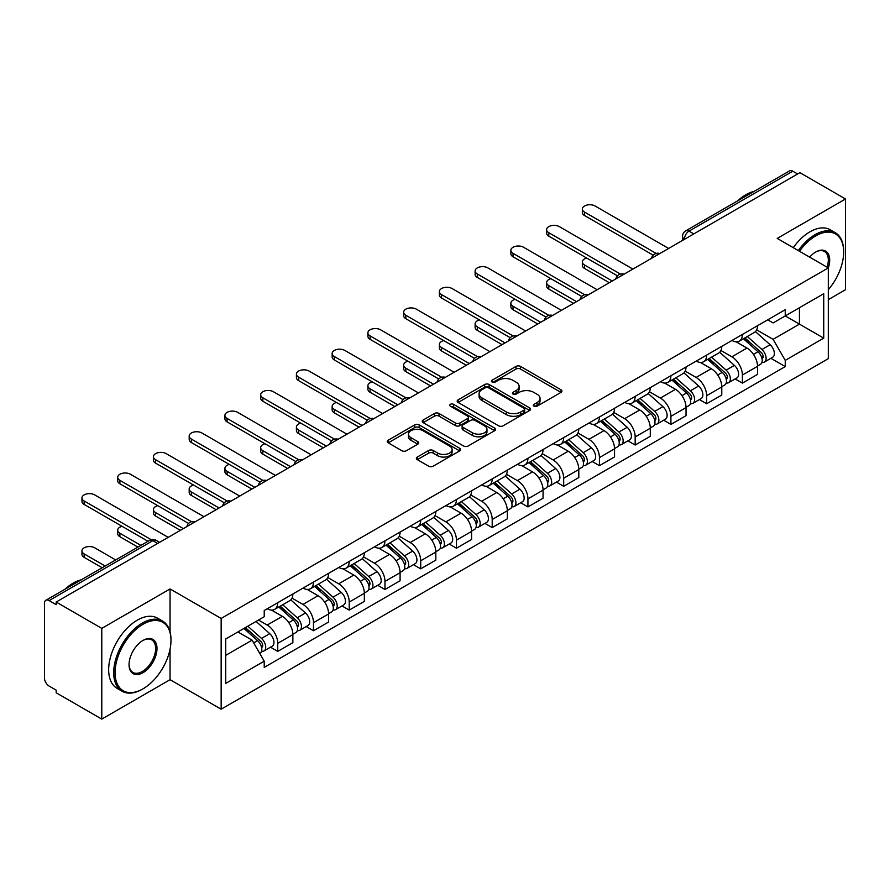 <?xml version="1.0" encoding="UTF-8"?>
<svg xmlns="http://www.w3.org/2000/svg" width="890" height="890" viewBox="0 0 890 890"><rect width="100%" height="100%" fill="white"/><g stroke="black" fill="none" stroke-linecap="round" stroke-linejoin="round"><path stroke-width="1.33" d="M533.967 406.174A2.225 1.29 0 0 0 537.115 406.174L561.011 392.379A3.182 1.836 0 0 0 561.935 391.077A3.182 1.836 0 0 0 561.011 389.787L520.528 366.413A3.182 1.836 0 0 0 516.022 366.413L492.137 380.208A2.225 1.29 0 0 0 491.48 381.12A2.225 1.29 0 0 0 492.137 382.021A2.225 1.29 0 0 0 495.285 382.021L498.378 380.241A10.179 5.874 0 0 1 512.762 380.241L516.144 382.188A10.179 5.874 0 0 1 519.126 386.338A10.179 5.874 0 0 1 516.144 390.499L513.052 392.279A2.225 1.29 0 0 0 512.395 393.191A2.225 1.29 0 0 0 513.052 394.103A2.225 1.29 0 0 0 516.2 394.103L519.293 392.312A10.179 5.874 0 0 1 533.677 392.312L537.059 394.259A10.179 5.874 0 0 1 540.041 398.42A10.179 5.874 0 0 1 537.059 402.569L533.967 404.36A2.225 1.29 0 0 0 533.31 405.262A2.225 1.29 0 0 0 533.967 406.174L533.967 404.36M417.299 457.037A3.182 1.836 0 0 0 416.364 458.339A3.182 1.836 0 0 0 417.299 459.641L428.657 466.193A3.182 1.836 0 0 0 433.152 466.193L459.696 450.874A3.182 1.836 0 0 0 460.62 449.572A3.182 1.836 0 0 0 459.696 448.282L419.212 424.908A3.182 1.836 0 0 0 414.707 424.908L388.174 440.227A3.182 1.836 0 0 0 387.239 441.529A3.182 1.836 0 0 0 388.174 442.82L401.891 450.741A3.182 1.836 0 0 0 406.385 450.741L417.744 444.188A3.182 1.836 0 0 0 418.678 442.886A3.182 1.836 0 0 0 417.744 441.585L410.946 437.657A8.511 4.917 0 0 1 408.454 434.186A8.511 4.917 0 0 1 413.705 429.647A8.511 4.917 0 0 1 422.973 430.716L449.628 446.101A8.511 4.917 0 0 1 452.12 449.572A8.511 4.917 0 0 1 446.869 454.111A8.511 4.917 0 0 1 437.591 453.043L433.152 450.485A3.182 1.836 0 0 0 428.657 450.485L417.299 457.037L417.299 459.641M221.154 618.45L170.057 588.946L101.783 628.373L56.181 602.04L799.91 172.66L845.5 198.982L777.226 238.409L828.312 267.901L221.154 618.45L221.154 709.197L828.312 358.648L828.312 267.901A19.769 11.414 -60 0 0 815.718 252.026L815.718 252.026A19.769 11.414 -60 0 0 809.655 257.132M498.6 425.809A3.182 1.836 0 0 0 503.095 425.809L529.628 410.49A3.182 1.836 0 0 0 530.562 409.2A3.182 1.836 0 0 0 529.628 407.898L489.155 384.524A3.182 1.836 0 0 0 484.649 384.524L458.116 399.844A3.182 1.836 0 0 0 457.182 401.145A3.182 1.836 0 0 0 458.116 402.447L498.6 425.809M451.252 406.652A2.225 1.29 0 0 1 453.511 406.975L453.511 404.327L494.662 428.09A3.182 1.836 0 0 1 495.597 429.38A3.182 1.836 0 0 1 494.662 430.682L468.129 446.001A3.182 1.836 0 0 1 463.623 446.001L423.151 422.628L423.151 420.036A3.182 1.836 0 0 0 422.216 421.337A3.182 1.836 0 0 0 423.151 422.628M423.151 420.036L434.498 413.483A3.182 1.836 0 0 1 439.004 413.483L455.413 422.961A3.182 1.836 0 0 0 459.919 422.961L467.45 418.611A3.182 1.836 0 0 0 468.385 417.31A3.182 1.836 0 0 0 467.45 416.008L450.362 406.14A2.225 1.29 0 0 1 449.706 405.239A2.225 1.29 0 0 1 451.085 404.049A2.225 1.29 0 0 1 453.511 404.327M101.783 628.373L101.783 719.109L56.181 692.787L56.181 690.139L49.084 686.045A6.486 3.738 -120 0 1 44.5 678.102L44.5 603.231A6.486 3.738 -120 0 1 45.846 600.272L149.631 540.341A6.486 3.738 60 0 1 152.869 540.664L49.084 600.594A6.486 3.738 -120 0 0 45.846 600.272M828.312 299.652L845.5 289.728L845.5 198.982M101.783 719.109L170.057 679.693L221.154 709.197M56.181 602.04L56.181 604.688L49.084 600.594M693.822 233.903L689.016 231.133A6.486 3.738 60 0 0 685.767 230.81L789.564 170.891A6.486 3.738 60 0 1 792.801 171.203L689.016 231.133A6.486 3.738 120 0 0 684.432 239.065L684.432 239.332M797.618 173.984L792.801 171.203M742.394 334.44A14.908 8.611 60 0 1 739.312 341.137L754.431 332.404A14.908 8.611 -120 0 0 757.512 325.707M720.933 350.493L731.858 356.801A14.908 8.611 60 0 1 742.394 375.057L757.524 366.324A14.908 8.611 -120 0 0 746.977 348.068L736.152 341.816M757.524 366.324L757.524 374.39L742.394 383.123L735.151 378.94M739.312 341.137A14.908 8.611 60 0 1 731.969 340.458M742.394 375.057L742.394 383.123M706.649 355.077A14.908 8.611 60 0 1 703.567 361.763L718.686 353.041A14.908 8.611 -120 0 0 721.779 346.344M699.406 399.566L706.649 403.76L721.779 395.026L721.779 386.961A14.908 8.611 -120 0 0 711.232 368.705L700.408 362.453M703.567 361.763A14.908 8.611 60 0 1 696.225 361.095M685.189 371.13L696.114 377.438A14.908 8.611 60 0 1 706.649 395.683L706.649 403.76M670.915 375.714A14.908 8.611 60 0 1 667.823 382.4L682.942 373.678A14.908 8.611 -120 0 0 686.034 366.98M663.662 420.202L670.915 424.397L686.034 415.663L686.034 407.598A14.908 8.611 -120 0 0 675.499 389.342L664.674 383.089M667.823 382.4A14.908 8.611 60 0 1 660.491 381.732M649.455 391.767L660.369 398.064A14.908 8.611 60 0 1 670.915 416.32L670.915 424.397M635.171 396.35A14.908 8.611 60 0 1 632.078 403.036L647.208 394.315A14.908 8.611 -120 0 0 650.29 387.617M627.917 440.839L635.171 445.033L650.29 436.3L650.29 428.224A14.908 8.611 -120 0 0 639.754 409.978L628.93 403.726M632.078 403.036A14.908 8.611 60 0 1 624.747 402.369M613.711 412.404L624.624 418.701A14.908 8.611 60 0 1 635.171 436.957L635.171 445.033M599.426 416.987A14.908 8.611 60 0 1 596.345 423.673L611.463 414.94A14.908 8.611 -120 0 0 614.545 408.254M592.173 461.476L599.426 465.659L614.545 456.937L614.545 448.86A14.908 8.611 -120 0 0 604.01 430.604L593.185 424.363M596.345 423.673A14.908 8.611 60 0 1 589.002 423.006M577.966 433.03L588.891 439.337A14.908 8.611 60 0 1 599.426 457.594L599.426 465.659M563.682 437.624A14.908 8.611 60 0 1 560.6 444.31L575.719 435.577A14.908 8.611 -120 0 0 578.8 428.891M556.428 482.113L563.682 486.296L578.8 477.574L578.8 469.497A14.908 8.611 -120 0 0 568.265 451.241L557.44 445M560.6 444.31A14.908 8.611 60 0 1 553.257 443.643M542.221 453.666L553.146 459.974A14.908 8.611 60 0 1 563.682 478.23L563.682 486.296M527.937 458.261A14.908 8.611 60 0 1 524.855 464.947L539.974 456.214A14.908 8.611 -120 0 0 543.067 449.528M520.695 502.75L527.937 506.933L543.067 498.211L543.067 490.134A14.908 8.611 -120 0 0 532.52 471.878L521.696 465.637M524.855 464.947A14.908 8.611 60 0 1 517.513 464.28M506.477 474.303L517.402 480.611A14.908 8.611 60 0 1 527.937 498.867L527.937 506.933M492.203 478.887A14.908 8.611 60 0 1 489.111 485.584L504.23 476.851A14.908 8.611 -120 0 0 507.322 470.165M484.95 523.387L492.203 527.57L507.322 518.837L507.322 510.771A14.908 8.611 -120 0 0 496.776 492.515L485.962 486.263M489.111 485.584A14.908 8.611 60 0 1 481.779 484.905M470.732 494.94L481.657 501.248A14.908 8.611 60 0 1 492.203 519.504L492.203 527.57M456.459 499.524A14.908 8.611 60 0 1 453.366 506.221L468.496 497.488A14.908 8.611 -120 0 0 471.578 490.802M449.205 544.024L456.459 548.207L471.578 539.474L471.578 531.408A14.908 8.611 -120 0 0 461.042 513.152L450.218 506.899M453.366 506.221A14.908 8.611 60 0 1 446.035 505.542M434.999 515.577L445.912 521.885A14.908 8.611 60 0 1 456.459 540.141L456.459 548.207M420.714 520.161A14.908 8.611 60 0 1 417.621 526.858L432.751 518.125A14.908 8.611 -120 0 0 435.833 511.439M413.461 564.661L420.714 568.844L435.833 560.11L435.833 552.045A14.908 8.611 -120 0 0 425.298 533.789L414.473 527.536M417.621 526.858A14.908 8.611 60 0 1 410.29 526.179M399.254 536.214L410.179 542.522A14.908 8.611 60 0 1 420.714 560.778L420.714 568.844M384.97 540.797A14.908 8.611 60 0 1 381.888 547.495L397.007 538.761A14.908 8.611 -120 0 0 400.088 532.064M377.716 585.297L384.97 589.48L400.088 580.747L400.088 572.682A14.908 8.611 -120 0 0 389.553 554.426L378.728 548.173M381.888 547.495A14.908 8.611 60 0 1 374.545 546.816M363.509 556.851L374.434 563.159A14.908 8.611 60 0 1 384.97 581.415L384.97 589.48M349.225 561.434A14.908 8.611 60 0 1 346.143 568.12L361.262 559.398A14.908 8.611 -120 0 0 364.355 552.701M341.983 605.934L349.225 610.117L364.355 601.384L364.355 593.319A14.908 8.611 -120 0 0 353.808 575.062L342.984 568.81M346.143 568.12A14.908 8.611 60 0 1 338.801 567.453M327.765 577.488L338.69 583.796A14.908 8.611 60 0 1 349.225 602.04L349.225 610.117M313.48 582.071A14.908 8.611 60 0 1 310.399 588.757L325.518 580.035A14.908 8.611 -120 0 0 328.61 573.338M306.238 626.56L313.48 630.754L328.61 622.021L328.61 613.955A14.908 8.611 -120 0 0 318.064 595.699L307.239 589.447M310.399 588.757A14.908 8.611 60 0 1 303.056 588.09M292.02 598.125L302.945 604.421A14.908 8.611 60 0 1 313.48 622.677L313.48 630.754M277.747 602.708A14.908 8.611 60 0 1 274.654 609.394L289.773 600.672A14.908 8.611 -120 0 0 292.866 593.975M270.493 647.197L277.747 651.391L292.866 642.658L292.866 634.581A14.908 8.611 -120 0 0 282.33 616.336L271.506 610.084M274.654 609.394A14.908 8.611 60 0 1 267.323 608.727M258.501 620.041L267.2 625.058A14.908 8.611 60 0 1 277.747 643.314L277.747 651.391M767.714 319.822L773.098 322.936L823.728 293.7L799.443 307.718L799.443 324.127L773.098 339.335L756.678 329.856M225.737 655.352L252.081 640.144L264.23 661.17L225.737 683.398L225.737 638.953L264.23 616.726L264.23 610.507L785.247 309.709L785.247 315.917L823.728 338.144L785.247 360.372L773.098 339.335M823.728 293.7L823.728 338.144M264.23 661.17L264.23 667.389L785.247 366.591L785.247 360.372M170.057 588.946L170.057 631.844M170.057 649.133L170.057 679.693M252.081 640.144L237.875 631.944M770.885 358.303L785.247 366.591M534.857 406.485L537.059 405.217A10.179 5.874 0 0 0 540.041 401.067L540.041 398.42M519.126 386.338L519.126 388.986A10.179 5.874 0 0 1 516.144 393.146L513.942 394.415M560.967 392.401L520.528 369.061A3.182 1.836 0 0 0 516.022 369.061L493.027 382.344M529.628 407.898L529.628 410.49L489.155 387.172A3.182 1.836 0 0 0 484.649 387.172L458.161 402.469M524.01 410.101A2.225 1.29 0 0 0 524.666 409.2A2.225 1.29 0 0 0 524.01 408.288L488.476 387.773A2.225 1.29 0 0 0 485.328 387.773L482.069 389.653A10.179 5.874 0 0 0 479.087 393.803A10.179 5.874 0 0 0 482.069 397.964L506.354 411.981A10.179 5.874 0 0 0 520.75 411.981L524.01 410.101L524.01 412.749A2.225 1.29 0 0 0 524.666 411.836L524.666 409.2M479.087 393.803L479.087 396.451A10.179 5.874 0 0 0 482.069 400.611L482.069 397.964M524.01 412.749L520.75 414.629A10.179 5.874 0 0 1 506.354 414.629L482.069 400.611M423.184 422.661L434.498 416.12L434.498 413.483M468.385 417.31L468.385 419.958A3.182 1.836 0 0 1 467.45 421.248L459.919 425.598A3.182 1.836 0 0 1 455.413 425.598L439.004 416.12A3.182 1.836 0 0 0 434.498 416.12M453.511 406.975L494.618 430.704M472.457 432.796A8.511 4.917 0 0 0 481.724 433.853A8.511 4.917 0 0 0 486.975 429.325A8.511 4.917 0 0 0 484.483 425.843L475.093 420.425A3.182 1.836 0 0 0 470.599 420.425L463.067 424.775A3.182 1.836 0 0 0 462.132 426.076A3.182 1.836 0 0 0 463.067 427.367L472.457 432.796L472.457 435.444A8.511 4.917 0 0 0 481.724 436.501A8.511 4.917 0 0 0 486.975 431.962L486.975 429.325M462.132 426.076L462.132 428.724A3.182 1.836 0 0 0 463.067 430.015L463.067 427.367M472.457 435.444L463.067 430.015M452.12 449.572L452.12 452.22A8.511 4.917 0 0 1 446.869 456.759A8.511 4.917 0 0 1 437.591 455.691L433.152 453.132A3.182 1.836 0 0 0 428.657 453.132L417.343 459.663M408.454 434.186L408.454 436.834A8.511 4.917 0 0 0 410.946 440.305L410.946 437.657M417.71 444.21L410.946 440.305M459.652 450.896L419.212 427.556A3.182 1.836 0 0 0 414.707 427.556L388.218 442.853M743.428 338.756L757.991 351.75A8.099 4.673 60 0 1 760.538 364.277L757.512 366.024M743.818 339.101L750.671 343.051M586.699 258.044A7.454 4.305 -0 0 0 582.349 261.949A7.454 4.305 -0 0 0 584.53 264.998L612.253 280.995M744.897 337.9L761.106 352.362A3.894 2.247 60 0 1 762.33 358.381A3.894 2.247 60 0 1 761.973 358.514M747.322 336.509L761.885 349.503A8.099 4.673 60 0 1 764.432 362.03A8.099 4.673 60 0 1 761.985 362.286M755.443 331.625L770.139 344.742A8.099 4.673 60 0 1 772.676 357.268L764.432 362.03M609.283 282.72L584.53 268.435A7.454 4.305 180 0 1 582.349 265.387L582.349 261.949M653.216 255.174L584.53 215.525A7.454 4.305 180 0 1 582.349 212.476L582.349 209.039A7.454 4.305 -0 0 0 584.53 212.087L656.175 253.439M668.624 248.455L595.076 206.002A7.454 4.305 -0 0 0 586.955 205.067A7.454 4.305 -0 0 0 582.349 209.039M707.683 359.393L722.257 372.387A8.099 4.673 60 0 1 724.794 384.914L721.768 386.661M708.073 359.738L714.926 363.687M550.955 278.681A7.454 4.305 -0 0 0 546.605 282.586A7.454 4.305 -0 0 0 548.796 285.634L576.509 301.632M709.152 358.536L725.361 372.999A3.894 2.247 60 0 1 726.585 379.018A3.894 2.247 60 0 1 726.229 379.151M711.577 357.135L726.151 370.14A8.099 4.673 60 0 1 728.688 382.667A8.099 4.673 60 0 1 726.24 382.923M719.698 352.262L734.395 365.378A8.099 4.673 60 0 1 736.942 377.905L728.688 382.667M573.538 303.357L548.796 289.072A7.454 4.305 180 0 1 546.605 286.024L546.605 282.586M671.95 380.03L686.513 393.024A8.099 4.673 60 0 1 689.049 405.551L686.034 407.297M672.328 380.364L679.181 384.324M515.21 299.318A7.454 4.305 -0 0 0 510.86 303.223A7.454 4.305 -0 0 0 513.052 306.271L540.775 322.269M673.419 379.173L689.616 393.636A3.894 2.247 60 0 1 690.84 399.655A3.894 2.247 60 0 1 690.484 399.788M675.844 377.772L690.406 390.777A8.099 4.673 60 0 1 692.943 403.303A8.099 4.673 60 0 1 690.506 403.559M683.965 372.899L698.65 386.015A8.099 4.673 60 0 1 701.198 398.531L692.943 403.303M537.794 323.993L513.052 309.709A7.454 4.305 180 0 1 510.86 306.661L510.86 303.223M617.471 275.811L548.796 236.162A7.454 4.305 180 0 1 546.605 233.113L546.605 229.676A7.454 4.305 -0 0 0 548.796 232.713L620.43 274.076M632.879 269.091L559.332 226.627A7.454 4.305 -0 0 0 551.21 225.704A7.454 4.305 -0 0 0 546.605 229.676M581.726 296.448L513.052 256.787A7.454 4.305 180 0 1 510.86 253.75L510.86 250.312A7.454 4.305 -0 0 0 513.052 253.35L584.685 294.712M597.134 289.728L523.587 247.264A7.454 4.305 -0 0 0 515.466 246.341A7.454 4.305 -0 0 0 510.86 250.312M828.312 289.706A39.527 22.829 120 0 0 843.664 252.026A39.527 22.829 120 0 0 815.718 235.894A39.527 22.829 120 0 0 799.487 251.258M798.308 250.58A40.506 23.385 -60 0 1 815.029 234.704A40.506 23.385 -60 0 1 835.276 232.691A40.506 23.385 -60 0 1 843.664 251.236A40.506 23.385 -60 0 1 843.664 251.636M827.099 267.2A18.79 10.847 120 0 0 824.429 251.492A18.79 10.847 120 0 0 815.362 252.237M737.643 200.862A40.506 23.385 -60 0 1 745.831 194.754A40.506 23.385 -60 0 1 754.019 191.406M793.268 247.665A40.506 23.385 -60 0 1 809.989 231.789A40.506 23.385 -60 0 1 830.236 229.787L835.276 232.691M142.333 689.216L143.023 688.827A39.527 22.829 120 0 0 170.969 640.411A39.527 22.829 120 0 0 143.023 624.268A39.527 22.829 120 0 0 115.066 672.684A39.527 22.829 120 0 0 143.023 688.827L142.333 689.216A40.506 23.385 -60 0 1 122.086 691.23A40.506 23.385 -60 0 1 115.878 658.767A40.506 23.385 -60 0 1 142.333 623.078A40.506 23.385 -60 0 1 162.581 621.075A40.506 23.385 -60 0 1 170.969 639.61A40.506 23.385 -60 0 1 170.969 640.01M143.023 640.411L143.023 640.411A19.769 11.414 -60 0 1 156.996 648.476A19.769 11.414 -60 0 1 143.023 672.684A19.769 11.414 -60 0 1 129.05 664.619A19.769 11.414 -60 0 1 143.023 640.411L143.023 640.411M129.05 664.207A18.79 10.847 120 0 0 132.933 672.428A18.79 10.847 120 0 0 142.333 671.494A18.79 10.847 120 0 0 154.615 654.929A18.79 10.847 120 0 0 151.734 639.877A18.79 10.847 120 0 0 142.678 640.611M64.959 589.236A40.506 23.385 -60 0 1 73.136 583.128A40.506 23.385 -60 0 1 81.324 579.779M122.086 691.23L117.046 688.315A40.506 23.385 -60 0 1 110.838 655.863A40.506 23.385 -60 0 1 137.294 620.163A40.506 23.385 -60 0 1 157.541 618.161L162.581 621.075M636.205 400.656L650.768 413.661A8.099 4.673 60 0 1 653.305 426.188L650.29 427.923M636.584 401.001L643.448 404.961M479.465 319.944A7.454 4.305 -0 0 0 475.127 323.86A7.454 4.305 -0 0 0 477.307 326.897L505.031 342.906M637.674 399.81L653.883 414.273A3.894 2.247 60 0 1 655.096 420.291A3.894 2.247 60 0 1 654.74 420.425M640.099 398.409L654.662 411.414A8.099 4.673 60 0 1 657.209 423.929A8.099 4.673 60 0 1 654.762 424.196M648.22 393.536L662.905 406.641A8.099 4.673 60 0 1 665.453 419.168L657.209 423.929M502.049 344.63L477.307 330.346A7.454 4.305 180 0 1 475.127 327.298L475.127 323.86M600.461 421.293L615.023 434.298A8.099 4.673 60 0 1 617.571 446.813L614.545 448.56M600.85 421.637L607.703 425.598M443.721 340.581A7.454 4.305 -0 0 0 439.382 344.497A7.454 4.305 -0 0 0 441.562 347.534L469.286 363.543M601.929 420.447L618.138 434.91A3.894 2.247 60 0 1 619.351 440.917A3.894 2.247 60 0 1 619.006 441.062M604.355 419.045L618.917 432.039A8.099 4.673 60 0 1 621.465 444.566A8.099 4.673 60 0 1 619.017 444.833M612.476 414.173L627.172 427.278A8.099 4.673 60 0 1 629.708 439.805L621.465 444.566M466.304 365.267L441.562 350.972A7.454 4.305 180 0 1 439.382 347.934L439.382 344.497M564.716 441.93L579.279 454.924A8.099 4.673 60 0 1 581.826 467.45L578.8 469.197M565.106 442.274L571.959 446.235M407.987 361.218A7.454 4.305 -0 0 0 403.637 365.134A7.454 4.305 -0 0 0 405.818 368.171L433.541 384.18M566.185 441.084L582.394 455.547A3.894 2.247 60 0 1 583.618 461.554A3.894 2.247 60 0 1 583.261 461.699M568.61 439.682L583.173 452.676A8.099 4.673 60 0 1 585.72 465.203A8.099 4.673 60 0 1 583.273 465.47M576.731 434.81L591.427 447.915A8.099 4.673 60 0 1 593.964 460.442L585.72 465.203M430.56 385.904L405.818 371.608A7.454 4.305 180 0 1 403.637 368.571L403.637 365.134M545.993 317.085L477.307 277.424A7.454 4.305 180 0 1 475.127 274.387L475.127 270.949A7.454 4.305 -0 0 0 477.307 273.987L548.941 315.349M561.39 310.365L487.842 267.901A7.454 4.305 -0 0 0 479.721 266.967A7.454 4.305 -0 0 0 475.127 270.949M510.248 337.722L441.562 298.061A7.454 4.305 180 0 1 439.382 295.024L439.382 291.586A7.454 4.305 -0 0 0 441.562 294.623L513.207 335.986M525.645 331.002L452.098 288.538A7.454 4.305 -0 0 0 443.976 287.603A7.454 4.305 -0 0 0 439.382 291.586M474.503 358.358L405.818 318.698A7.454 4.305 180 0 1 403.637 315.661L403.637 312.223A7.454 4.305 -0 0 0 405.818 315.26L477.463 356.623M489.912 351.639L416.364 309.175A7.454 4.305 -0 0 0 408.243 308.24A7.454 4.305 -0 0 0 403.637 312.223M528.971 462.566L543.534 475.56A8.099 4.673 60 0 1 546.082 488.087L543.056 489.834M529.361 462.911L536.214 466.872M372.243 381.855A7.454 4.305 -0 0 0 367.893 385.771A7.454 4.305 -0 0 0 370.073 388.808L397.797 404.817M530.44 461.721L546.649 476.183A3.894 2.247 60 0 1 547.873 482.191A3.894 2.247 60 0 1 547.517 482.336M532.865 460.319L547.439 473.313A8.099 4.673 60 0 1 549.976 485.84A8.099 4.673 60 0 1 547.528 486.107M540.986 455.446L555.683 468.552A8.099 4.673 60 0 1 558.23 481.078L549.976 485.84M394.826 406.53L370.073 392.245A7.454 4.305 180 0 1 367.893 389.208L367.893 385.771M438.759 378.984L370.073 339.335A7.454 4.305 180 0 1 367.893 336.298L367.893 332.849A7.454 4.305 -0 0 0 370.073 335.897L441.718 377.26M454.167 372.276L380.62 329.812A7.454 4.305 -0 0 0 372.498 328.877A7.454 4.305 -0 0 0 367.893 332.849M493.227 483.203L507.801 496.197A8.099 4.673 60 0 1 510.337 508.724L507.322 510.471M493.616 483.548L500.469 487.509M336.498 402.491A7.454 4.305 -0 0 0 332.148 406.407A7.454 4.305 -0 0 0 334.34 409.445L362.063 425.453M494.707 482.358L510.905 496.82A3.894 2.247 60 0 1 512.128 502.828A3.894 2.247 60 0 1 511.772 502.972M497.132 480.956L511.694 493.95A8.099 4.673 60 0 1 514.231 506.477A8.099 4.673 60 0 1 511.783 506.733M505.253 476.083L519.938 489.189A8.099 4.673 60 0 1 522.486 501.715L514.231 506.477M359.082 427.167L334.34 412.882A7.454 4.305 180 0 1 332.148 409.845L332.148 406.407M403.014 399.621L334.34 359.972A7.454 4.305 180 0 1 332.148 356.923L332.148 353.486A7.454 4.305 -0 0 0 334.34 356.534L405.974 397.897M418.422 392.913L344.875 350.449A7.454 4.305 -0 0 0 336.754 349.514A7.454 4.305 -0 0 0 332.148 353.486M457.493 503.84L472.056 516.834A8.099 4.673 60 0 1 474.593 529.361L471.578 531.107M457.872 504.185L464.736 508.146M300.753 423.128A7.454 4.305 -0 0 0 296.415 427.033A7.454 4.305 -0 0 0 298.595 430.081L326.319 446.09M458.962 502.995L475.16 517.457A3.894 2.247 60 0 1 476.384 523.465A3.894 2.247 60 0 1 476.028 523.609M461.387 501.593L475.95 514.587A8.099 4.673 60 0 1 478.497 527.114A8.099 4.673 60 0 1 476.05 527.37M469.508 496.72L484.193 509.825A8.099 4.673 60 0 1 486.741 522.352L478.497 527.114M323.337 447.803L298.595 433.519A7.454 4.305 180 0 1 296.415 430.482L296.415 427.033M367.27 420.258L298.595 380.608A7.454 4.305 180 0 1 296.415 377.56L296.415 374.123A7.454 4.305 -0 0 0 298.595 377.171L370.229 418.534M382.678 413.55L309.13 371.086A7.454 4.305 -0 0 0 301.009 370.151A7.454 4.305 -0 0 0 296.415 374.123M421.749 524.477L436.311 537.471A8.099 4.673 60 0 1 438.859 549.998L435.833 551.744M422.138 524.822L428.991 528.782M265.009 443.765A7.454 4.305 -0 0 0 260.67 447.67A7.454 4.305 -0 0 0 262.85 450.718L290.574 466.727M423.217 523.632L439.426 538.083A3.894 2.247 60 0 1 440.639 544.101A3.894 2.247 60 0 1 440.294 544.246M425.643 522.23L440.205 535.224A8.099 4.673 60 0 1 442.753 547.75A8.099 4.673 60 0 1 440.305 548.006M433.764 517.346L448.46 530.462A8.099 4.673 60 0 1 450.996 542.989L442.753 547.75M287.592 468.44L262.85 454.156A7.454 4.305 180 0 1 260.67 451.119L260.67 447.67M331.536 440.895L262.85 401.245A7.454 4.305 180 0 1 260.67 398.197L260.67 394.76A7.454 4.305 -0 0 0 262.85 397.808L334.495 439.159M346.933 434.175L273.386 391.722A7.454 4.305 -0 0 0 265.264 390.788A7.454 4.305 -0 0 0 260.67 394.76M386.004 545.114L400.567 558.108A8.099 4.673 60 0 1 403.114 570.635L400.088 572.381M386.394 545.459L393.247 549.408M229.275 464.402A7.454 4.305 -0 0 0 224.925 468.307A7.454 4.305 -0 0 0 227.106 471.355L254.829 487.353M387.473 544.257L403.682 558.72A3.894 2.247 60 0 1 404.906 564.738A3.894 2.247 60 0 1 404.55 564.872M389.898 542.867L404.461 555.861A8.099 4.673 60 0 1 407.008 568.387A8.099 4.673 60 0 1 404.561 568.643M398.019 537.983L412.715 551.099A8.099 4.673 60 0 1 415.252 563.626L407.008 568.387M251.848 489.077L227.106 474.793A7.454 4.305 180 0 1 224.925 471.745L224.925 468.307M295.791 461.532L227.106 421.882A7.454 4.305 180 0 1 224.925 418.834L224.925 415.396A7.454 4.305 -0 0 0 227.106 418.445L298.751 459.796M311.2 454.812L237.652 412.359A7.454 4.305 -0 0 0 229.531 411.425A7.454 4.305 -0 0 0 224.925 415.396M350.26 565.751L364.822 578.745A8.099 4.673 60 0 1 367.37 591.272L364.344 593.018M350.649 566.096L357.502 570.045M193.531 485.039A7.454 4.305 -0 0 0 189.181 488.944A7.454 4.305 -0 0 0 191.361 491.992L219.085 507.99M351.728 564.894L367.937 579.357A3.894 2.247 60 0 1 369.161 585.375A3.894 2.247 60 0 1 368.805 585.509M354.153 563.504L368.727 576.498A8.099 4.673 60 0 1 371.264 589.024A8.099 4.673 60 0 1 368.816 589.28M362.274 558.62L376.971 571.736A8.099 4.673 60 0 1 379.507 584.263L371.264 589.024M216.114 509.714L191.361 495.43A7.454 4.305 180 0 1 189.181 492.381L189.181 488.944M260.047 482.169L191.361 442.519A7.454 4.305 180 0 1 189.181 439.471L189.181 436.033A7.454 4.305 -0 0 0 191.361 439.07L263.006 480.433M275.455 475.449L201.908 432.985A7.454 4.305 -0 0 0 193.786 432.062A7.454 4.305 -0 0 0 189.181 436.033M314.515 586.388L329.089 599.382A8.099 4.673 60 0 1 331.625 611.908L328.599 613.655M314.904 586.721L321.757 590.682M157.786 505.676A7.454 4.305 -0 0 0 153.436 509.581A7.454 4.305 -0 0 0 155.628 512.629L183.34 528.627M315.983 585.531L332.193 599.994A3.894 2.247 60 0 1 333.416 606.012A3.894 2.247 60 0 1 333.06 606.146M318.42 584.129L332.982 597.134A8.099 4.673 60 0 1 335.519 609.661A8.099 4.673 60 0 1 333.071 609.917M326.53 579.256L341.226 592.373A8.099 4.673 60 0 1 343.774 604.9L335.519 609.661M180.37 530.351L155.628 516.067A7.454 4.305 180 0 1 153.436 513.018L153.436 509.581M224.302 502.805L155.628 463.145A7.454 4.305 180 0 1 153.436 460.108L153.436 456.67A7.454 4.305 -0 0 0 155.628 459.707L227.262 501.07M239.71 496.086L166.163 453.622A7.454 4.305 -0 0 0 158.042 452.699A7.454 4.305 -0 0 0 153.436 456.67M278.781 607.013L293.344 620.019A8.099 4.673 60 0 1 295.88 632.545L292.866 634.281M279.16 607.358L286.013 611.319M122.041 526.302A7.454 4.305 -0 0 0 117.703 530.218A7.454 4.305 -0 0 0 119.883 533.255L140.898 545.392M280.25 606.168L296.448 620.63A3.894 2.247 60 0 1 297.672 626.649A3.894 2.247 60 0 1 297.316 626.783M282.675 604.766L297.238 617.771A8.099 4.673 60 0 1 299.774 630.287A8.099 4.673 60 0 1 297.338 630.554M290.796 599.893L305.481 612.999A8.099 4.673 60 0 1 308.029 625.525L299.774 630.287M137.917 547.116L119.883 536.703A7.454 4.305 180 0 1 117.703 533.655L117.703 530.218M188.558 523.442L119.883 483.782A7.454 4.305 180 0 1 117.703 480.745L117.703 477.307A7.454 4.305 -0 0 0 119.883 480.344L191.517 521.707M203.966 516.723L130.418 474.259A7.454 4.305 -0 0 0 122.297 473.324A7.454 4.305 -0 0 0 117.703 477.307M243.927 628.451L257.599 640.655A8.099 4.673 60 0 1 260.147 653.171L259.735 653.405M244.06 628.373L250.279 631.956M115.689 559.943L94.674 547.806A7.454 4.305 -0 0 0 86.552 546.883A7.454 4.305 -0 0 0 81.958 550.854A7.454 4.305 -0 0 0 84.138 553.892L105.153 566.029M245.395 627.606L260.714 641.267A3.894 2.247 60 0 1 261.927 647.275A3.894 2.247 60 0 1 261.571 647.419M247.821 626.204L261.493 638.397A8.099 4.673 60 0 1 264.041 650.924A8.099 4.673 60 0 1 261.593 651.191M256.064 621.442L269.737 633.635A8.099 4.673 60 0 1 272.284 646.162L264.041 650.924M102.172 567.742L84.138 557.34A7.454 4.305 180 0 1 81.958 554.292L81.958 550.854M147.996 541.287L84.138 504.419A7.454 4.305 180 0 1 81.958 501.382L81.958 497.944A7.454 4.305 -0 0 0 84.138 500.981L151.2 539.696M168.221 537.36L94.674 494.896A7.454 4.305 -0 0 0 86.552 493.961A7.454 4.305 -0 0 0 81.958 497.944M684.655 239.199L684.432 239.065A6.486 3.738 0 0 1 682.53 236.417L682.53 240.422M313.48 622.677L328.61 613.955M349.225 602.04L364.355 593.319M384.97 581.415L400.088 572.682M420.714 560.778L435.833 552.045M456.459 540.141L471.578 531.408M492.203 519.504L507.322 510.771M527.937 498.867L543.067 490.134M563.682 478.23L578.8 469.497M599.426 457.594L614.545 448.86M635.171 436.957L650.29 428.224M670.915 416.32L686.034 407.598M706.649 395.683L721.779 386.961M277.747 643.314L292.866 634.581M267.2 625.058L282.33 616.336M302.945 604.421L318.064 595.699M338.69 583.796L353.808 575.062M374.434 563.159L389.553 554.426M410.179 542.522L425.298 533.789M445.912 521.885L461.042 513.152M481.657 501.248L496.776 492.515M517.402 480.611L532.52 471.878M553.146 459.974L568.265 451.241M588.891 439.337L604.01 430.604M624.624 418.701L639.754 409.978M660.369 398.064L675.499 389.342M696.114 377.438L711.232 368.705M731.858 356.801L746.977 348.068M659.279 253.85A6.486 3.738 120 0 0 656.419 255.497M623.545 274.487A6.486 3.738 120 0 0 620.675 276.134M587.801 295.124A6.486 3.738 120 0 0 584.93 296.771M552.056 315.761A6.486 3.738 120 0 0 549.197 317.407M516.311 336.398A6.486 3.738 120 0 0 513.452 338.044M480.567 357.024A6.486 3.738 120 0 0 477.707 358.681M444.822 377.66A6.486 3.738 120 0 0 441.963 379.318M409.089 398.297A6.486 3.738 120 0 0 406.218 399.955M373.344 418.934A6.486 3.738 120 0 0 370.485 420.592M337.599 439.571A6.486 3.738 120 0 0 334.74 441.229M301.855 460.208A6.486 3.738 120 0 0 298.995 461.854M266.11 480.845A6.486 3.738 120 0 0 263.251 482.491M230.377 501.482A6.486 3.738 120 0 0 227.506 503.128M194.632 522.119A6.486 3.738 120 0 0 191.773 523.765M157.686 543.445L152.869 540.664A6.486 3.738 120 0 1 156.117 540.341A6.486 6.486 0 0 0 149.631 540.341M537.059 405.217L537.059 402.569M513.052 394.103L513.052 392.279M516.144 393.146L516.144 390.499M492.137 382.021L492.137 380.208M516.022 369.061L516.022 366.413M520.528 369.061L520.528 366.413M561.011 392.379L561.011 389.787M458.116 402.447L458.116 399.844M484.649 387.172L484.649 384.524M489.155 387.172L489.155 384.524M506.354 414.629L506.354 411.981M520.75 414.629L520.75 411.981M439.004 416.12L439.004 413.483M455.413 425.598L455.413 422.961M459.919 425.598L459.919 422.961M467.45 421.248L467.45 418.611M494.662 430.682L494.662 428.09M428.657 453.132L428.657 450.485M433.152 453.132L433.152 450.485M437.591 455.691L437.591 453.043M417.744 444.188L417.744 441.585M388.174 442.82L388.174 440.227M414.707 427.556L414.707 424.908M419.212 427.556L419.212 424.908M459.696 450.874L459.696 448.282M757.991 351.75L753.452 354.376M763.131 356.601L761.673 357.446M770.139 344.742L761.885 349.503M584.53 268.435L584.53 264.998M584.53 212.087L584.53 215.525M722.257 372.387L717.707 375.013M727.386 377.238L725.928 378.072M734.395 365.378L726.151 370.14M548.796 289.072L548.796 285.634M686.513 393.024L681.974 395.638M691.641 397.875L690.184 398.709M698.65 386.015L690.406 390.777M513.052 309.709L513.052 306.271M548.796 232.713L548.796 236.162M513.052 253.35L513.052 256.787M650.768 413.661L646.229 416.275M655.908 418.511L654.439 419.346M662.905 406.641L654.662 411.414M477.307 330.346L477.307 326.897M615.023 434.298L610.484 436.912M620.163 439.137L618.706 439.983M627.172 427.278L618.917 432.039M441.562 350.972L441.562 347.534M579.279 454.924L574.74 457.549M584.419 459.774L582.961 460.62M591.427 447.915L583.173 452.676M405.818 371.608L405.818 368.171M477.307 273.987L477.307 277.424M441.562 294.623L441.562 298.061M405.818 315.26L405.818 318.698M543.534 475.56L538.995 478.186M548.674 480.411L547.216 481.256M555.683 468.552L547.439 473.313M370.073 392.245L370.073 388.808M370.073 335.897L370.073 339.335M507.801 496.197L503.251 498.823M512.929 501.048L511.472 501.893M519.938 489.189L511.694 493.95M334.34 412.882L334.34 409.445M334.34 356.534L334.34 359.972M472.056 516.834L467.517 519.46M477.196 521.685L475.727 522.53M484.193 509.825L475.95 514.587M298.595 433.519L298.595 430.081M298.595 377.171L298.595 380.608M436.311 537.471L431.772 540.096M441.451 542.322L439.994 543.167M448.46 530.462L440.205 535.224M262.85 454.156L262.85 450.718M262.85 397.808L262.85 401.245M400.567 558.108L396.028 560.733M405.707 562.958L404.249 563.804M412.715 551.099L404.461 555.861M227.106 474.793L227.106 471.355M227.106 418.445L227.106 421.882M364.822 578.745L360.283 581.37M369.962 583.595L368.505 584.441M376.971 571.736L368.727 576.498M191.361 495.43L191.361 491.992M191.361 439.07L191.361 442.519M329.089 599.382L324.539 601.996M334.217 604.232L332.76 605.067M341.226 592.373L332.982 597.134M155.628 516.067L155.628 512.629M155.628 459.707L155.628 463.145M293.344 620.019L288.805 622.633M298.484 624.869L297.015 625.703M305.481 612.999L297.238 617.771M119.883 536.703L119.883 533.255M119.883 480.344L119.883 483.782M257.599 640.655L253.683 642.914M262.739 645.495L261.271 646.34M269.737 633.635L261.493 638.397M84.138 557.34L84.138 553.892M84.138 500.981L84.138 504.419M659.835 253.528A6.486 6.486 0 0 0 651.513 258.334M624.09 274.165A6.486 6.486 0 0 0 615.78 278.971M588.346 294.801A6.486 6.486 0 0 0 580.035 299.607M552.601 315.438A6.486 6.486 0 0 0 544.291 320.244M516.868 336.075A6.486 6.486 0 0 0 508.546 340.881M481.123 356.712A6.486 6.486 0 0 0 472.801 361.507M445.378 377.349A6.486 6.486 0 0 0 437.057 382.144M409.634 397.986A6.486 6.486 0 0 0 401.323 402.781M373.889 418.623A6.486 6.486 0 0 0 365.579 423.418M338.144 439.26A6.486 6.486 0 0 0 329.834 444.054M302.411 459.885A6.486 6.486 0 0 0 294.089 464.691M266.666 480.522A6.486 6.486 0 0 0 258.345 485.328M230.922 501.159A6.486 6.486 0 0 0 222.611 505.965M195.177 521.796A6.486 6.486 0 0 0 186.867 526.602M159.588 542.344L156.117 540.341M685.767 230.81A6.486 6.486 0 0 0 682.53 236.417M843.664 252.026L843.664 251.236M170.969 640.411L170.969 639.61"/></g></svg>
